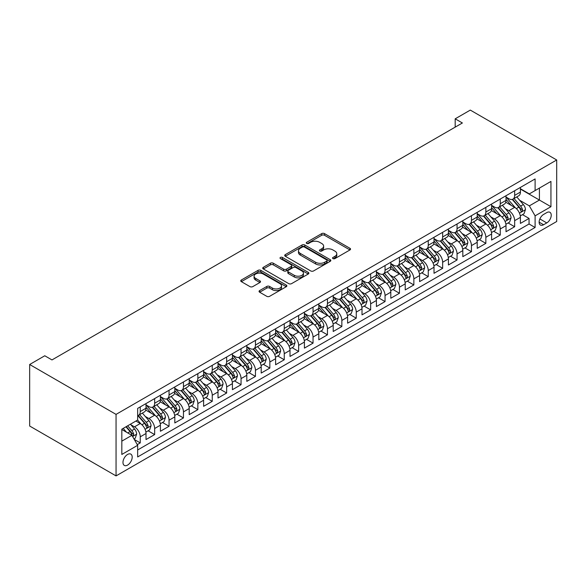 <?xml version="1.0" encoding="UTF-8"?>
<svg xmlns="http://www.w3.org/2000/svg" width="586" height="586" viewBox="0 0 586 586"><rect width="100%" height="100%" fill="white"/><g stroke="black" fill="none" stroke-linecap="round" stroke-linejoin="round"><path stroke-width="0.88" d="M332.965 258.602A1.399 0.806 0 0 0 334.943 258.602L349.959 249.936A2 1.157 0 0 0 350.545 249.116A2 1.157 0 0 0 349.959 248.303L324.519 233.616A2 1.157 0 0 0 321.692 233.616L306.676 242.282A1.399 0.806 0 0 0 306.266 242.853A1.399 0.806 0 0 0 306.676 243.424A1.399 0.806 0 0 0 308.654 243.424L310.595 242.304A6.395 3.692 0 0 1 319.641 242.304L321.765 243.527A6.395 3.692 0 0 1 323.633 246.142A6.395 3.692 0 0 1 321.765 248.75L319.817 249.87A1.399 0.806 0 0 0 319.407 250.442A1.399 0.806 0 0 0 319.817 251.013A1.399 0.806 0 0 0 321.795 251.013L323.743 249.892A6.395 3.692 0 0 1 332.789 249.892L334.906 251.116A6.395 3.692 0 0 1 336.782 253.731A6.395 3.692 0 0 1 334.906 256.338L332.965 257.459A1.399 0.806 0 0 0 332.555 258.03A1.399 0.806 0 0 0 332.965 258.602L332.965 257.459M127.58 465.094A6.519 3.765 120 0 0 131.835 459.351A6.519 3.765 120 0 0 130.839 454.128A6.519 3.765 120 0 0 127.58 454.45A6.519 3.765 120 0 0 123.324 460.193A6.519 3.765 120 0 0 124.32 465.416A6.519 3.765 120 0 0 127.58 465.094M259.642 290.575A2 1.157 0 0 0 259.056 291.389A2 1.157 0 0 0 259.642 292.209L266.776 296.326A2 1.157 0 0 0 269.604 296.326L286.283 286.7A2 1.157 0 0 0 286.869 285.88A2 1.157 0 0 0 286.283 285.067L260.843 270.373A2 1.157 0 0 0 258.016 270.373L241.337 280.005A2 1.157 0 0 0 240.751 280.819A2 1.157 0 0 0 241.337 281.639L249.958 286.613A2 1.157 0 0 0 252.786 286.613L259.928 282.496A2 1.157 0 0 0 260.506 281.676A2 1.157 0 0 0 259.928 280.862L255.65 278.394A5.347 3.084 0 0 1 254.082 276.211A5.347 3.084 0 0 1 257.386 273.362A5.347 3.084 0 0 1 263.209 274.028L279.962 283.697A5.347 3.084 0 0 1 281.529 285.88A5.347 3.084 0 0 1 278.225 288.737A5.347 3.084 0 0 1 272.395 288.063L269.604 286.451A2 1.157 0 0 0 266.776 286.451L259.642 290.575L259.642 292.209M556.7 159.978L470.302 110.095L455.183 118.826L462.383 122.979L51.978 359.929L44.778 355.768L29.659 364.499L116.057 414.383L556.7 159.978L556.7 221.501L116.057 475.905L116.057 414.383M310.741 270.944A2 1.157 0 0 0 313.561 270.944L330.24 261.319A2 1.157 0 0 0 330.826 260.499A2 1.157 0 0 0 330.24 259.686L304.801 244.999A2 1.157 0 0 0 301.973 244.999L285.294 254.624A2 1.157 0 0 0 284.708 255.445A2 1.157 0 0 0 285.294 256.258L310.741 270.944M280.98 258.909A1.399 0.806 0 0 1 282.401 259.107L282.401 257.444L308.265 272.373A2 1.157 0 0 1 308.851 273.193A2 1.157 0 0 1 308.265 274.006L291.586 283.639A2 1.157 0 0 1 288.759 283.639L263.319 268.945L263.319 267.319A2 1.157 0 0 0 262.733 268.132A2 1.157 0 0 0 263.319 268.945M263.319 267.319L270.454 263.195A2 1.157 0 0 1 273.281 263.195L283.602 269.15A2 1.157 0 0 0 286.429 269.15L291.161 266.418A2 1.157 0 0 0 291.747 265.605A2 1.157 0 0 0 291.161 264.784L280.416 258.587A1.399 0.806 0 0 1 280.013 258.016A1.399 0.806 0 0 1 280.87 257.269A1.399 0.806 0 0 1 282.401 257.444M137.263 444.62L140.252 442.899L134.275 439.449M130.876 424.762L134.494 426.85A8.145 4.703 60 0 1 140.252 436.826L146.009 433.501L146.009 439.573L154.653 434.585L148.097 430.798M145.277 416.448L148.895 418.536A8.145 4.703 60 0 1 154.653 428.513L160.41 425.187L160.41 431.259L169.054 426.271L162.498 422.484M159.678 408.134L163.289 410.222A8.145 4.703 60 0 1 169.054 420.199L174.811 416.873L174.811 422.945L183.455 417.957L176.899 414.17M174.079 399.82L177.69 401.908A8.145 4.703 60 0 1 183.455 411.885L189.212 408.559L189.212 414.632L197.856 409.643L191.3 405.856M188.48 391.507L192.091 393.594A8.145 4.703 60 0 1 197.856 403.571L203.613 400.245L203.613 406.318L212.249 401.329L205.701 397.542M202.873 383.193L206.492 385.28A8.145 4.703 60 0 1 212.249 395.257L218.014 391.931L218.014 398.004L226.65 393.016L220.102 389.229M217.274 374.879L220.893 376.966A8.145 4.703 60 0 1 226.65 386.943L232.415 383.618L232.415 389.69L241.051 384.702L234.503 380.915M231.675 366.565L235.294 368.653A8.145 4.703 60 0 1 241.051 378.629L246.809 375.304L246.809 381.376L255.452 376.388L248.904 372.608M246.076 358.251L249.695 360.339A8.145 4.703 60 0 1 255.452 370.315L261.21 366.99L261.21 373.062L269.853 368.074L263.297 364.294M260.477 349.937L264.096 352.025A8.145 4.703 60 0 1 269.853 362.002L275.61 358.676L275.61 364.748L284.254 359.76L277.698 355.98M274.878 341.623L278.489 343.711A8.145 4.703 60 0 1 284.254 353.688L290.011 350.362L290.011 356.435L298.655 351.446L292.099 347.666M289.279 333.309L292.89 335.397A8.145 4.703 60 0 1 298.655 345.374L304.412 342.048L304.412 348.121L313.049 343.132L306.5 339.353M303.68 324.996L307.291 327.083A8.145 4.703 60 0 1 313.049 337.06L318.813 333.734L318.813 339.807L327.449 334.818L320.901 331.039M318.073 316.682L321.692 318.769A8.145 4.703 60 0 1 327.449 328.746L333.214 325.42L333.214 331.493L341.85 326.505L335.302 322.725M332.474 308.375L336.093 310.455A8.145 4.703 60 0 1 341.85 320.432L347.615 317.107L347.615 323.179L356.251 318.191L349.703 314.411M346.875 300.061L350.494 302.142A8.145 4.703 60 0 1 356.251 312.118L362.009 308.793L362.009 314.865L370.652 309.877L364.096 306.097M361.276 291.747L364.895 293.835A8.145 4.703 60 0 1 370.652 303.812L376.41 300.486L376.41 306.551L385.053 301.563L378.497 297.783M375.677 283.434L379.288 285.521A8.145 4.703 60 0 1 385.053 295.498L390.811 292.172L390.811 298.237L399.454 293.249L392.898 289.469M390.078 275.12L393.689 277.207A8.145 4.703 60 0 1 399.454 287.184L405.212 283.858L405.212 289.924L413.855 284.935L407.299 281.155M404.479 266.806L408.09 268.893A8.145 4.703 60 0 1 413.855 278.87L419.613 275.545L419.613 281.61L428.249 276.621L421.7 272.842M418.88 258.492L422.491 260.58A8.145 4.703 60 0 1 428.249 270.556L434.014 267.231L434.014 273.296L442.65 268.307L436.101 264.528M433.274 250.178L436.892 252.266A8.145 4.703 60 0 1 442.65 262.242L448.415 258.917L448.415 264.982L457.051 259.994L450.502 256.214M447.675 241.864L451.293 243.952A8.145 4.703 60 0 1 457.051 253.928L462.815 250.603L462.815 256.668L471.452 251.68L464.903 247.9M462.076 233.55L465.694 235.638A8.145 4.703 60 0 1 471.452 245.615L477.209 242.289L477.209 248.354L485.853 243.366L479.297 239.586M476.477 225.236L480.095 227.324A8.145 4.703 60 0 1 485.853 237.301L491.61 233.975L491.61 240.04L500.254 235.052L493.698 231.272M490.878 216.923L494.489 219.01A8.145 4.703 60 0 1 500.254 228.987L506.011 225.661L506.011 231.726L514.655 226.738L514.655 220.673A8.145 4.703 -120 0 0 508.89 210.696L505.279 208.609M508.099 222.958L514.655 226.738M146.009 433.501A8.145 4.703 -120 0 0 140.252 423.524L135.93 421.034M160.41 425.187A8.145 4.703 -120 0 0 154.653 415.21L145.746 410.068M174.811 416.873A8.145 4.703 -120 0 0 169.054 406.896L160.146 401.754M189.212 408.559A8.145 4.703 -120 0 0 183.455 398.583L174.547 393.44M203.613 400.245A8.145 4.703 -120 0 0 197.856 390.269L188.948 385.127M218.014 391.931A8.145 4.703 -120 0 0 212.249 381.955L203.349 376.813M232.415 383.618A8.145 4.703 -120 0 0 226.65 373.641L217.75 368.499M246.809 375.304A8.145 4.703 -120 0 0 241.051 365.327L232.144 360.185M261.21 366.99A8.145 4.703 -120 0 0 255.452 357.013L246.545 351.871M275.61 358.676A8.145 4.703 -120 0 0 269.853 348.699L260.946 343.564M290.011 350.362A8.145 4.703 -120 0 0 284.254 340.385L275.347 335.251M304.412 342.048A8.145 4.703 -120 0 0 298.655 332.072L289.748 326.937M318.813 333.734A8.145 4.703 -120 0 0 313.049 323.758L304.149 318.623M333.214 325.42A8.145 4.703 -120 0 0 327.449 315.444L318.55 310.309M347.615 317.107A8.145 4.703 -120 0 0 341.85 307.13L332.943 301.995M362.009 308.793A8.145 4.703 -120 0 0 356.251 298.823L347.344 293.681M376.41 300.486A8.145 4.703 -120 0 0 370.652 290.51L361.745 285.367M390.811 292.172A8.145 4.703 -120 0 0 385.053 282.196L376.146 277.053M405.212 283.858A8.145 4.703 -120 0 0 399.454 273.882L390.547 268.74M419.613 275.545A8.145 4.703 -120 0 0 413.855 265.568L404.948 260.426M434.014 267.231A8.145 4.703 -120 0 0 428.249 257.254L419.349 252.112M448.415 258.917A8.145 4.703 -120 0 0 442.65 248.94L433.75 243.798M462.815 250.603A8.145 4.703 -120 0 0 457.051 240.626L448.144 235.484M477.209 242.289A8.145 4.703 -120 0 0 471.452 232.312L462.544 227.17M491.61 233.975A8.145 4.703 -120 0 0 485.853 223.999L476.945 218.856M506.011 225.661A8.145 4.703 -120 0 0 500.254 215.685L491.346 210.542M546.767 212.608L543.596 214.432A6.314 3.648 120 0 0 539.472 219.999A6.314 3.648 120 0 0 540.438 225.061A6.314 3.648 120 0 0 543.596 224.746L546.767 222.914A6.314 3.648 120 0 0 550.891 217.355A6.314 3.648 120 0 0 549.917 212.293A6.314 3.648 120 0 0 546.767 212.608M121.822 441.148L131.901 435.332L137.659 445.309L137.659 456.948L535.099 227.485L535.099 215.846L529.341 205.869L519.679 200.295M137.659 445.309L121.822 454.45L121.822 429.179L137.659 420.037L137.659 408.398L535.099 178.935L535.099 190.575L550.943 181.426L550.943 206.704L535.099 215.846M146.009 404.904L148.895 406.567A8.145 4.703 60 0 0 152.968 406.97L158.725 403.644A8.145 4.703 -120 0 0 160.41 399.916L160.41 395.257M160.41 396.59L163.289 398.253A8.145 4.703 60 0 0 167.362 398.656L173.126 395.33A8.145 4.703 -120 0 0 174.811 391.602L174.811 386.943M174.811 388.276L177.69 389.939A8.145 4.703 60 0 0 181.763 390.342L187.527 387.016A8.145 4.703 -120 0 0 189.212 383.288L189.212 378.629M189.212 379.962L192.091 381.625A8.145 4.703 60 0 0 196.164 382.028L201.928 378.703A8.145 4.703 -120 0 0 203.613 374.974L203.613 370.315M203.613 371.649L206.492 373.311A8.145 4.703 60 0 0 210.564 373.714L216.322 370.389A8.145 4.703 -120 0 0 218.014 366.66L218.014 362.002M218.014 363.335L220.893 364.997A8.145 4.703 60 0 0 224.965 365.4L230.723 362.075A8.145 4.703 -120 0 0 232.415 358.346L232.415 353.688M232.415 355.021L235.294 356.684A8.145 4.703 60 0 0 239.366 357.086L245.124 353.761A8.145 4.703 -120 0 0 246.809 350.032L246.809 345.374M246.809 346.707L249.695 348.37A8.145 4.703 60 0 0 253.767 348.773L259.525 345.447A8.145 4.703 -120 0 0 261.21 341.719L261.21 337.06M261.21 338.393L264.096 340.056A8.145 4.703 60 0 0 268.168 340.459L273.926 337.133A8.145 4.703 -120 0 0 275.61 333.405L275.61 328.746M275.61 330.079L278.489 331.742A8.145 4.703 60 0 0 282.562 332.145L288.327 328.819A8.145 4.703 -120 0 0 290.011 325.091L290.011 320.432M290.011 321.765L292.89 323.428A8.145 4.703 60 0 0 296.963 323.831L302.728 320.505A8.145 4.703 -120 0 0 304.412 316.777L304.412 312.118M304.412 313.451L307.291 315.114A8.145 4.703 60 0 0 311.364 315.517L317.129 312.192A8.145 4.703 -120 0 0 318.813 308.463L318.813 303.804M318.813 305.138L321.692 306.8A8.145 4.703 60 0 0 325.765 307.203L331.522 303.878A8.145 4.703 -120 0 0 333.214 300.149L333.214 295.49M333.214 296.824L336.093 298.486A8.145 4.703 60 0 0 340.166 298.889L345.923 295.564A8.145 4.703 -120 0 0 347.615 291.835L347.615 287.177M347.615 288.51L350.494 290.173A8.145 4.703 60 0 0 354.567 290.575L360.324 287.25A8.145 4.703 -120 0 0 362.009 283.521L362.009 278.863M362.009 280.196L364.895 281.859A8.145 4.703 60 0 0 368.968 282.262L374.725 278.936A8.145 4.703 -120 0 0 376.41 275.208L376.41 270.549M376.41 271.882L379.288 273.545A8.145 4.703 60 0 0 383.369 273.948L389.126 270.622A8.145 4.703 -120 0 0 390.811 266.894L390.811 262.242M390.811 263.568L393.689 265.231A8.145 4.703 60 0 0 397.762 265.634L403.527 262.308A8.145 4.703 -120 0 0 405.212 258.58L405.212 253.928M405.212 255.254L408.09 256.917A8.145 4.703 60 0 0 412.163 257.32L417.928 253.994A8.145 4.703 -120 0 0 419.613 250.266L419.613 245.615M419.613 246.94L422.491 248.603A8.145 4.703 60 0 0 426.564 249.006L432.322 245.68A8.145 4.703 -120 0 0 434.014 241.952L434.014 237.301M434.014 238.627L436.892 240.289A8.145 4.703 60 0 0 440.965 240.692L446.722 237.367A8.145 4.703 -120 0 0 448.415 233.638L448.415 228.987M448.415 230.313L451.293 231.975A8.145 4.703 60 0 0 455.366 232.378L461.123 229.053A8.145 4.703 -120 0 0 462.815 225.324L462.815 220.673M462.815 221.999L465.694 223.662A8.145 4.703 60 0 0 469.767 224.064L475.524 220.739A8.145 4.703 -120 0 0 477.209 217.01L477.209 212.359M477.209 213.685L480.095 215.348A8.145 4.703 60 0 0 484.168 215.751L489.925 212.425A8.145 4.703 -120 0 0 491.61 208.697L491.61 204.045M491.61 205.371L494.489 207.034A8.145 4.703 60 0 0 498.561 207.437L504.326 204.111A8.145 4.703 -120 0 0 506.011 200.383L506.011 195.731M137.659 449.967L529.055 223.999L529.055 218.424L520.412 223.413L520.412 217.347A8.145 4.703 -120 0 0 514.655 207.371L505.747 202.229M506.011 197.057L508.89 198.72A8.145 4.703 -120 0 0 512.962 199.123A8.145 4.703 -120 0 0 514.655 195.394L514.655 190.743M512.962 199.123L518.727 195.797A8.145 4.703 -120 0 0 520.412 192.069L520.412 187.417M140.252 406.896L140.252 411.555A8.145 4.703 60 0 1 138.567 415.284A8.145 4.703 60 0 1 137.659 415.613M138.567 415.284L144.324 411.958A8.145 4.703 -120 0 0 146.009 408.23L146.009 403.571M154.653 398.583L154.653 403.241A8.145 4.703 60 0 1 152.968 406.97M169.054 390.269L169.054 394.927A8.145 4.703 60 0 1 167.362 398.656M183.455 381.955L183.455 386.613A8.145 4.703 60 0 1 181.763 390.342M197.856 373.641L197.856 378.3A8.145 4.703 60 0 1 196.164 382.028M212.249 365.327L212.249 369.986A8.145 4.703 60 0 1 210.564 373.714M226.65 357.013L226.65 361.672A8.145 4.703 60 0 1 224.965 365.4M241.051 348.699L241.051 353.358A8.145 4.703 60 0 1 239.366 357.086M255.452 340.385L255.452 345.044A8.145 4.703 60 0 1 253.767 348.773M269.853 332.072L269.853 336.73A8.145 4.703 60 0 1 268.168 340.459M284.254 323.758L284.254 328.416A8.145 4.703 60 0 1 282.562 332.145M298.655 315.444L298.655 320.103A8.145 4.703 60 0 1 296.963 323.831M313.049 307.13L313.049 311.789A8.145 4.703 60 0 1 311.364 315.517M327.449 298.816L327.449 303.475A8.145 4.703 60 0 1 325.765 307.203M341.85 290.502L341.85 295.161A8.145 4.703 60 0 1 340.166 298.889M356.251 282.188L356.251 286.847A8.145 4.703 60 0 1 354.567 290.575M370.652 273.874L370.652 278.533A8.145 4.703 60 0 1 368.968 282.262M385.053 265.568L385.053 270.219A8.145 4.703 60 0 1 383.369 273.948M399.454 257.254L399.454 261.905A8.145 4.703 60 0 1 397.762 265.634M413.855 248.94L413.855 253.591A8.145 4.703 60 0 1 412.163 257.32M428.249 240.626L428.249 245.278A8.145 4.703 60 0 1 426.564 249.006M442.65 232.312L442.65 236.964A8.145 4.703 60 0 1 440.965 240.692M457.051 223.999L457.051 228.65A8.145 4.703 60 0 1 455.366 232.378M471.452 215.685L471.452 220.336A8.145 4.703 60 0 1 469.767 224.064M485.853 207.371L485.853 212.022A8.145 4.703 60 0 1 484.168 215.751M500.254 199.057L500.254 203.708A8.145 4.703 60 0 1 498.561 207.437M500.254 228.987L500.254 235.052M485.853 237.301L485.853 243.366M471.452 245.615L471.452 251.68M457.051 253.928L457.051 259.994M442.65 262.242L442.65 268.307M428.249 270.556L428.249 276.621M413.855 278.87L413.855 284.935M399.454 287.184L399.454 293.249M385.053 295.498L385.053 301.563M370.652 303.812L370.652 309.877M356.251 312.118L356.251 318.191M341.85 320.432L341.85 326.505M327.449 328.746L327.449 334.818M313.049 337.06L313.049 343.132M298.655 345.374L298.655 351.446M284.254 353.688L284.254 359.76M269.853 362.002L269.853 368.074M255.452 370.315L255.452 376.388M241.051 378.629L241.051 384.702M226.65 386.943L226.65 393.016M212.249 395.257L212.249 401.329M197.856 403.571L197.856 409.643M183.455 411.885L183.455 417.957M169.054 420.199L169.054 426.271M154.653 428.513L154.653 434.585M140.252 436.826L140.252 442.899M131.901 435.332L121.822 429.509M529.341 205.869L539.42 200.053L539.42 188.077L550.943 181.426M520.412 189.08L550.943 206.704M520.412 188.743L529.341 193.9L535.099 190.575M29.659 364.499L29.659 426.022L116.057 475.905M455.183 118.826L455.183 127.14M522.5 214.644L529.055 218.424M529.055 223.999L535.099 227.485M333.522 258.8L334.906 258.001A6.395 3.692 0 0 0 336.782 255.393L336.782 253.731M323.633 246.142L323.633 247.805A6.395 3.692 0 0 1 321.765 250.412L320.381 251.211M349.937 249.951L324.519 235.279A2 1.157 0 0 0 321.692 235.279L307.232 243.622M330.218 261.334L304.801 246.662A2 1.157 0 0 0 301.973 246.662L285.323 256.272L285.294 254.624M326.71 261.07A1.399 0.806 0 0 0 327.12 260.499A1.399 0.806 0 0 0 326.71 259.928L304.376 247.036A1.399 0.806 0 0 0 302.398 247.036L300.347 248.222A6.395 3.692 0 0 0 298.479 250.83A6.395 3.692 0 0 0 300.347 253.445L315.612 262.257A6.395 3.692 0 0 0 324.659 262.257L326.71 261.07L326.71 262.733A1.399 0.806 0 0 0 327.12 262.162L327.12 260.499M298.479 250.83L298.479 252.493A6.395 3.692 0 0 0 300.347 255.108L300.347 253.445M326.71 262.733L324.659 263.92A6.395 3.692 0 0 1 315.612 263.92L300.347 255.108M263.341 268.967L270.454 264.857L270.454 263.195M291.747 265.605L291.747 267.267A2 1.157 0 0 1 291.161 268.08L286.429 270.813A2 1.157 0 0 1 283.602 270.813L273.281 264.857A2 1.157 0 0 0 270.454 264.857M282.401 259.107L308.236 274.021M294.304 275.332A5.347 3.084 0 0 0 300.135 276.006A5.347 3.084 0 0 0 303.438 273.149A5.347 3.084 0 0 0 301.871 270.966L295.967 267.56A2 1.157 0 0 0 293.139 267.56L288.407 270.293A2 1.157 0 0 0 287.821 271.113A2 1.157 0 0 0 288.407 271.926L294.304 275.332L294.304 276.995A5.347 3.084 0 0 0 300.135 277.669A5.347 3.084 0 0 0 303.438 274.812L303.438 273.149M287.821 271.113L287.821 272.776A2 1.157 0 0 0 288.407 273.589L288.407 271.926M294.304 276.995L288.407 273.589M281.529 285.88L281.529 287.543A5.347 3.084 0 0 1 278.225 290.4A5.347 3.084 0 0 1 272.395 289.726L269.604 288.114A2 1.157 0 0 0 266.776 288.114L259.671 292.224M254.082 276.211L254.082 277.874A5.347 3.084 0 0 0 255.65 280.057L255.65 278.394M259.898 282.511L255.65 280.057M286.261 286.715L260.843 272.036A2 1.157 0 0 0 258.016 272.036L241.366 281.654M520.287 215.919L524.009 213.773L525.452 209.612A5.399 3.113 -120 0 0 523.349 204.543L516.771 196.925M515.453 207.898L507.652 198.859A15.58 8.995 -120 0 0 506.011 197.145M511.175 205.356L506.809 200.309A12.929 7.464 -120 0 0 506.011 199.438M512.23 199.416L518.888 207.122A5.399 3.113 60 0 1 520.808 210.843L521.203 211.48L521.928 211.378L522.536 209.839A5.399 3.113 -120 0 0 520.617 206.125L514.032 198.508M512.625 199.291L519.775 207.569A2.747 1.59 60 0 1 520.463 208.645L522.536 209.839M505.894 224.233L509.615 222.087L511.051 217.926A5.399 3.113 -120 0 0 508.948 212.857L502.37 205.239M501.052 216.212L493.251 207.173A15.58 8.995 -120 0 0 491.61 205.459M496.774 213.67L492.408 208.623A12.929 7.464 -120 0 0 491.61 207.752M497.829 207.73L504.487 215.436A5.399 3.113 60 0 1 506.407 219.157L506.802 219.794L507.535 219.691L508.135 218.153A5.399 3.113 -120 0 0 506.216 214.439L499.631 206.821M498.225 207.605L505.374 215.882A2.747 1.59 60 0 1 506.062 216.959L508.135 218.153M491.493 232.547L495.214 230.401L496.65 226.24A5.399 3.113 -120 0 0 494.547 221.171L487.97 213.553M486.651 224.526L478.85 215.487A15.58 8.995 -120 0 0 477.209 213.773M482.373 221.984L478.008 216.937A12.929 7.464 -120 0 0 477.209 216.066M483.428 216.044L490.086 223.749A5.399 3.113 60 0 1 492.013 227.471L492.401 228.108L493.134 228.005L493.734 226.467A5.399 3.113 -120 0 0 491.815 222.753L485.237 215.135M483.824 215.919L490.973 224.196A2.747 1.59 60 0 1 491.669 225.273L493.734 226.467M477.092 240.861L480.813 238.714L482.249 234.554A5.399 3.113 -120 0 0 480.146 229.485L473.569 221.867M472.25 232.84L464.449 223.801A15.58 8.995 -120 0 0 462.815 222.087M467.972 230.298L463.607 225.251A12.929 7.464 -120 0 0 462.815 224.379M469.034 224.357L475.685 232.063A5.399 3.113 60 0 1 477.612 235.784L478 236.422L478.733 236.319L479.341 234.781A5.399 3.113 -120 0 0 477.414 231.067L470.836 223.449M469.423 224.233L476.572 232.51A2.747 1.59 60 0 1 477.268 233.587L479.341 234.781M462.691 249.175L466.412 247.028L467.848 242.868A5.399 3.113 -120 0 0 465.753 237.799L459.168 230.181M457.849 241.146L450.048 232.115A15.58 8.995 -120 0 0 448.415 230.401M453.571 238.612L449.206 233.565A12.929 7.464 -120 0 0 448.415 232.693M454.633 232.671L461.285 240.377A5.399 3.113 60 0 1 463.211 244.098L463.599 244.736L464.332 244.633L464.94 243.095A5.399 3.113 -120 0 0 463.013 239.381L456.435 231.763M455.022 232.547L462.171 240.824A2.747 1.59 60 0 1 462.867 241.901L464.94 243.095M448.29 257.488L452.011 255.342L453.454 251.182A5.399 3.113 -120 0 0 451.352 246.113L444.774 238.495M443.456 249.46L435.647 240.428A15.58 8.995 -120 0 0 434.014 238.714M439.17 246.926L434.812 241.879A12.929 7.464 -120 0 0 434.014 241.007M440.233 240.985L446.884 248.691A5.399 3.113 60 0 1 448.81 252.412L449.206 253.049L449.931 252.947L450.539 251.409A5.399 3.113 -120 0 0 448.612 247.695L442.034 240.077M440.621 240.861L447.77 249.138A2.747 1.59 60 0 1 448.466 250.215L450.539 251.409M433.889 265.802L437.61 263.656L439.053 259.495A5.399 3.113 -120 0 0 436.951 254.427L430.373 246.809M429.055 257.774L421.246 248.742A15.58 8.995 -120 0 0 419.613 247.028M424.769 255.24L420.411 250.193A12.929 7.464 -120 0 0 419.613 249.321M425.832 249.299L432.483 257.005A5.399 3.113 60 0 1 434.409 260.726L434.805 261.363L435.53 261.261L436.138 259.723A5.399 3.113 -120 0 0 434.211 256.009L427.633 248.391M426.22 249.175L433.376 257.452A2.747 1.59 60 0 1 434.065 258.529L436.138 259.723M419.488 274.116L423.209 271.97L424.652 267.809A5.399 3.113 -120 0 0 422.55 262.74L415.972 255.122M414.654 266.088L406.852 257.056A15.58 8.995 -120 0 0 405.212 255.342M410.376 263.554L406.01 258.507A12.929 7.464 -120 0 0 405.212 257.635M411.431 257.613L418.089 265.319A5.399 3.113 60 0 1 420.008 269.04L420.404 269.677L421.129 269.575L421.737 268.036A5.399 3.113 -120 0 0 419.81 264.323L413.233 256.705M411.819 257.488L418.975 265.766A2.747 1.59 60 0 1 419.664 266.842L421.737 268.036M405.094 282.43L408.816 280.284L410.251 276.123A5.399 3.113 -120 0 0 408.149 271.054L401.571 263.436M400.253 274.402L392.452 265.37A15.58 8.995 -120 0 0 390.811 263.656M395.975 271.867L391.609 266.82A12.929 7.464 -120 0 0 390.811 265.949M397.03 265.927L403.688 273.633A5.399 3.113 60 0 1 405.607 277.354L406.003 277.991L406.735 277.889L407.336 276.35A5.399 3.113 -120 0 0 405.417 272.637L398.832 265.019M397.425 265.802L404.574 274.08A2.747 1.59 60 0 1 405.263 275.156L407.336 276.35M390.694 290.744L394.415 288.59L395.85 284.437A5.399 3.113 -120 0 0 393.748 279.368L387.17 271.75M385.852 282.716L378.051 273.684A15.58 8.995 -120 0 0 376.41 271.97M381.574 280.181L377.208 275.127A12.929 7.464 -120 0 0 376.41 274.263M382.629 274.241L389.287 281.947A5.399 3.113 60 0 1 391.214 285.668L391.602 286.305L392.334 286.202L392.935 284.664A5.399 3.113 -120 0 0 391.016 280.95L384.438 273.332M383.024 274.116L390.173 282.393A2.747 1.59 60 0 1 390.869 283.47L392.935 284.664M376.293 299.058L380.014 296.904L381.449 292.751A5.399 3.113 -120 0 0 379.347 287.682L372.769 280.064M371.451 291.03L363.65 281.998A15.58 8.995 -120 0 0 362.009 280.284M367.173 288.495L362.807 283.441A12.929 7.464 -120 0 0 362.009 282.577M368.228 282.555L374.886 290.26A5.399 3.113 60 0 1 376.813 293.982L377.201 294.619L377.933 294.516L378.541 292.978A5.399 3.113 -120 0 0 376.615 289.264L370.037 281.646M368.623 282.43L375.773 290.707A2.747 1.59 60 0 1 376.468 291.784L378.541 292.978M361.892 307.372L365.613 305.218L367.048 301.065A5.399 3.113 -120 0 0 364.953 295.996L358.368 288.378M357.05 299.343L349.249 290.312A15.58 8.995 -120 0 0 347.615 288.598M352.772 296.809L348.406 291.755A12.929 7.464 -120 0 0 347.615 290.89M353.834 290.868L360.485 298.574A5.399 3.113 60 0 1 362.412 302.295L362.8 302.933L363.532 302.83L364.14 301.292A5.399 3.113 -120 0 0 362.214 297.578L355.636 289.96M354.222 290.744L361.372 299.021A2.747 1.59 60 0 1 362.067 300.098L364.14 301.292M347.491 315.686L351.212 313.532L352.655 309.379A5.399 3.113 -120 0 0 350.553 304.31L343.967 296.692M342.649 307.657L334.848 298.626A15.58 8.995 -120 0 0 333.214 296.912M338.371 305.123L334.005 300.069A12.929 7.464 -120 0 0 333.214 299.204M339.433 299.182L346.084 306.888A5.399 3.113 60 0 1 348.011 310.609L348.399 311.247L349.131 311.144L349.739 309.606A5.399 3.113 -120 0 0 347.813 305.892L341.235 298.274M339.821 299.058L346.971 307.335A2.747 1.59 60 0 1 347.666 308.412L349.739 309.606M333.09 323.999L336.811 321.846L338.254 317.693A5.399 3.113 -120 0 0 336.152 312.624L329.574 305.006M328.255 315.971L320.447 306.939A15.58 8.995 -120 0 0 318.813 305.225M323.97 313.437L319.612 308.382A12.929 7.464 -120 0 0 318.813 307.518M325.032 307.496L331.683 315.202A5.399 3.113 60 0 1 333.61 318.916L334.005 319.56L334.731 319.458L335.339 317.92A5.399 3.113 -120 0 0 333.412 314.206L326.834 306.588M325.42 307.372L332.57 315.649A2.747 1.59 60 0 1 333.266 316.726L335.339 317.92M318.689 332.313L322.41 330.16L323.853 326.006A5.399 3.113 -120 0 0 321.751 320.938L315.173 313.32M313.854 324.285L306.053 315.253A15.58 8.995 -120 0 0 304.412 313.539M309.576 321.751L305.211 316.696A12.929 7.464 -120 0 0 304.412 315.832M310.631 315.81L317.282 323.516A5.399 3.113 60 0 1 319.209 327.23L319.604 327.874L320.33 327.772L320.938 326.234A5.399 3.113 -120 0 0 319.011 322.52L312.433 314.902M311.02 315.686L318.176 323.963A2.747 1.59 60 0 1 318.865 325.04L320.938 326.234M304.288 340.627L308.009 338.474L309.452 334.32A5.399 3.113 -120 0 0 307.35 329.251L300.772 321.633M299.453 332.599L291.652 323.567A15.58 8.995 -120 0 0 290.011 321.853M295.176 330.065L290.81 325.01A12.929 7.464 -120 0 0 290.011 324.146M296.23 324.124L302.889 331.83A5.399 3.113 60 0 1 304.808 335.544L305.203 336.188L305.929 336.086L306.537 334.547A5.399 3.113 -120 0 0 304.617 330.834L298.032 323.216M296.626 323.999L303.775 332.277A2.747 1.59 60 0 1 304.464 333.353L306.537 334.547M289.894 348.941L293.615 346.787L295.051 342.634A5.399 3.113 -120 0 0 292.949 337.565L286.371 329.947M285.052 340.913L277.251 331.881A15.58 8.995 -120 0 0 275.61 330.167M280.775 338.378L276.409 333.324A12.929 7.464 -120 0 0 275.61 332.46M281.829 332.438L288.488 340.144A5.399 3.113 60 0 1 290.407 343.857L290.803 344.502L291.535 344.4L292.136 342.861A5.399 3.113 -120 0 0 290.216 339.148L283.631 331.53M282.225 332.313L289.374 340.591A2.747 1.59 60 0 1 290.063 341.667L292.136 342.861M275.493 357.255L279.214 355.101L280.65 350.948A5.399 3.113 -120 0 0 278.548 345.879L271.97 338.261M270.651 349.227L262.85 340.195A15.58 8.995 -120 0 0 261.21 338.481M266.374 346.692L262.008 341.638A12.929 7.464 -120 0 0 261.21 340.774M267.428 340.752L274.087 348.458A5.399 3.113 60 0 1 276.013 352.171L276.402 352.816L277.134 352.713L277.735 351.175A5.399 3.113 -120 0 0 275.816 347.461L269.238 339.843M267.824 340.627L274.973 348.904A2.747 1.59 60 0 1 275.669 349.981L277.735 351.175M261.092 365.569L264.813 363.415L266.249 359.262A5.399 3.113 -120 0 0 264.147 354.193L257.569 346.575M256.25 357.541L248.449 348.509A15.58 8.995 -120 0 0 246.809 346.795M251.973 355.006L247.607 349.952A12.929 7.464 -120 0 0 246.809 349.088M253.027 349.066L259.686 356.771A5.399 3.113 60 0 1 261.612 360.485L262.001 361.13L262.733 361.027L263.341 359.489A5.399 3.113 -120 0 0 261.415 355.775L254.837 348.157M253.423 348.941L260.572 357.218A2.747 1.59 60 0 1 261.268 358.295L263.341 359.489M246.691 373.883L250.412 371.729L251.848 367.576A5.399 3.113 -120 0 0 249.753 362.507L243.168 354.889M241.85 365.854L234.048 356.823A15.58 8.995 -120 0 0 232.415 355.109M237.572 363.32L233.206 358.266A12.929 7.464 -120 0 0 232.415 357.401M238.634 357.379L245.285 365.085A5.399 3.113 60 0 1 247.211 368.799L247.6 369.444L248.332 369.341L248.94 367.803A5.399 3.113 -120 0 0 247.014 364.089L240.436 356.471M239.022 357.255L246.171 365.532A2.747 1.59 60 0 1 246.867 366.609L248.94 367.803M232.29 382.197L236.012 380.043L237.455 375.89A5.399 3.113 -120 0 0 235.352 370.821L228.767 363.203M227.456 374.168L219.647 365.137A15.58 8.995 -120 0 0 218.014 363.423M223.171 371.634L218.805 366.58A12.929 7.464 -120 0 0 218.014 365.715M224.233 365.693L230.884 373.399A5.399 3.113 60 0 1 232.81 377.113L233.206 377.758L233.931 377.655L234.539 376.117A5.399 3.113 -120 0 0 232.613 372.403L226.035 364.785M224.621 365.569L231.77 373.846A2.747 1.59 60 0 1 232.466 374.923L234.539 376.117M217.889 390.51L221.611 388.357L223.054 384.204A5.399 3.113 -120 0 0 220.951 379.135L214.373 371.517M213.055 382.482L205.246 373.45A15.58 8.995 -120 0 0 203.613 371.736M208.77 379.948L204.411 374.894A12.929 7.464 -120 0 0 203.613 374.029M209.832 374.007L216.483 381.713A5.399 3.113 60 0 1 218.41 385.427L218.805 386.071L219.53 385.969L220.138 384.431A5.399 3.113 -120 0 0 218.212 380.717L211.634 373.099M210.22 373.883L217.377 382.16A2.747 1.59 60 0 1 218.065 383.237L220.138 384.431M203.489 398.824L207.21 396.671L208.653 392.517A5.399 3.113 -120 0 0 206.55 387.449L199.973 379.831M198.654 390.796L190.853 381.764A15.58 8.995 -120 0 0 189.212 380.05M194.376 388.262L190.011 383.207A12.929 7.464 -120 0 0 189.212 382.343M195.431 382.321L202.089 390.027A5.399 3.113 60 0 1 204.009 393.741L204.404 394.385L205.129 394.283L205.737 392.745A5.399 3.113 -120 0 0 203.811 389.031L197.233 381.413M195.819 382.197L202.976 390.474A2.747 1.59 60 0 1 203.664 391.551L205.737 392.745M189.088 407.138L192.809 404.985L194.252 400.831A5.399 3.113 -120 0 0 192.149 395.762L185.572 388.144M184.253 399.11L176.452 390.078A15.58 8.995 -120 0 0 174.811 388.364M179.975 396.575L175.61 391.521A12.929 7.464 -120 0 0 174.811 390.657M181.03 390.635L187.688 398.341A5.399 3.113 60 0 1 189.608 402.055L190.003 402.699L190.728 402.597L191.336 401.058A5.399 3.113 -120 0 0 189.417 397.345L182.832 389.727M181.426 390.51L188.575 398.788A2.747 1.59 60 0 1 189.263 399.864L191.336 401.058M174.694 415.452L178.415 413.298L179.851 409.145A5.399 3.113 -120 0 0 177.748 404.076L171.171 396.458M169.852 407.424L162.051 398.392A15.58 8.995 -120 0 0 160.41 396.678M165.574 404.889L161.209 399.835A12.929 7.464 -120 0 0 160.41 398.971M166.629 398.949L173.288 406.655A5.399 3.113 60 0 1 175.207 410.368L175.602 411.013L176.335 410.911L176.935 409.372A5.399 3.113 -120 0 0 175.016 405.659L168.431 398.041M167.025 398.824L174.174 407.102A2.747 1.59 60 0 1 174.862 408.178L176.935 409.372M160.293 423.766L164.014 421.612L165.45 417.459A5.399 3.113 -120 0 0 163.347 412.39L156.77 404.772M155.451 415.738L147.65 406.706A15.58 8.995 -120 0 0 146.009 404.992M151.173 413.203L146.808 408.149A12.929 7.464 -120 0 0 146.009 407.285M152.228 407.263L158.887 414.969A5.399 3.113 60 0 1 160.813 418.682L161.201 419.327L161.934 419.224L162.534 417.686A5.399 3.113 -120 0 0 160.615 413.972L154.037 406.354M152.624 407.138L159.773 415.415A2.747 1.59 60 0 1 160.469 416.492L162.534 417.686M145.892 432.08L149.613 429.926L151.049 425.773A5.399 3.113 -120 0 0 148.947 420.704L142.369 413.086M141.05 424.052L137.607 420.067M136.772 421.517L136.216 420.873M137.835 415.577L144.486 423.282A5.399 3.113 60 0 1 146.412 426.996L146.8 427.641L147.533 427.538L148.141 426A5.399 3.113 -120 0 0 146.214 422.286L139.636 414.668M138.223 415.452L145.372 423.729A2.747 1.59 60 0 1 146.068 424.806L148.141 426M133.989 438.951L135.212 438.24L136.648 434.087A5.399 3.113 -120 0 0 134.553 429.018L130.407 424.22M126.539 432.241L123.207 428.381M122.371 429.831L121.822 429.194M125.946 426.798L130.085 431.596A5.399 3.113 60 0 1 132.011 435.31L132.399 435.955L133.132 435.852L133.74 434.314A5.399 3.113 -120 0 0 131.813 430.6L127.675 425.802M126.276 426.608L130.971 432.043A2.747 1.59 60 0 1 131.667 433.12L133.74 434.314M29.659 384.584L29.659 382.541M134.494 426.85L140.252 423.524M148.895 418.536L154.653 415.21M163.289 410.222L169.054 406.896M177.69 401.908L183.455 398.583M192.091 393.594L197.856 390.269M206.492 385.28L212.249 381.955M220.893 376.966L226.65 373.641M235.294 368.653L241.051 365.327M249.695 360.339L255.452 357.013M264.096 352.025L269.853 348.699M278.489 343.711L284.254 340.385M292.89 335.397L298.655 332.072M307.291 327.083L313.049 323.758M321.692 318.769L327.449 315.444M336.093 310.455L341.85 307.13M350.494 302.142L356.251 298.823M364.895 293.835L370.652 290.51M379.288 285.521L385.053 282.196M393.689 277.207L399.454 273.882M408.09 268.893L413.855 265.568M422.491 260.58L428.249 257.254M436.892 252.266L442.65 248.94M451.293 243.952L457.051 240.626M465.694 235.638L471.452 232.312M480.095 227.324L485.853 223.999M494.489 219.01L500.254 215.685M508.89 210.696L514.655 207.371M514.655 195.394L520.412 192.069M140.252 411.555L146.009 408.23M154.653 403.241L160.41 399.916M169.054 394.927L174.811 391.602M183.455 386.613L189.212 383.288M197.856 378.3L203.613 374.974M212.249 369.986L218.014 366.66M226.65 361.672L232.415 358.346M241.051 353.358L246.809 350.032M255.452 345.044L261.21 341.719M269.853 336.73L275.61 333.405M284.254 328.416L290.011 325.091M298.655 320.103L304.412 316.777M313.049 311.789L318.813 308.463M327.449 303.475L333.214 300.149M341.85 295.161L347.615 291.835M356.251 286.847L362.009 283.521M370.652 278.533L376.41 275.208M385.053 270.219L390.811 266.894M399.454 261.905L405.212 258.58M413.855 253.591L419.613 250.266M428.249 245.278L434.014 241.952M442.65 236.964L448.415 233.638M457.051 228.65L462.815 225.324M471.452 220.336L477.209 217.01M485.853 212.022L491.61 208.697M500.254 203.708L506.011 200.383M514.655 220.673L520.412 217.347M539.86 218.93L546.767 222.914M539.135 222.167L543.596 224.746M334.906 258.001L334.906 256.338M319.817 251.013L319.817 249.87M321.765 250.412L321.765 248.75M306.676 243.424L306.676 242.282M321.692 235.279L321.692 233.616M324.519 235.279L324.519 233.616M349.959 249.936L349.959 248.303M301.973 246.662L301.973 244.999M304.801 246.662L304.801 244.999M330.24 261.319L330.24 259.686M315.612 263.92L315.612 262.257M324.659 263.92L324.659 262.257M273.281 264.857L273.281 263.195M283.602 270.813L283.602 269.15M286.429 270.813L286.429 269.15M291.161 268.08L291.161 266.418M308.265 274.006L308.265 272.373M266.776 288.114L266.776 286.451M269.604 288.114L269.604 286.451M272.395 289.726L272.395 288.063M259.928 282.496L259.928 280.862M241.337 281.639L241.337 280.005M258.016 272.036L258.016 270.373M260.843 272.036L260.843 270.373M286.283 286.7L286.283 285.067M519.467 213.15L525.415 209.715M507.652 198.859L508.392 198.434M520.617 206.125L523.349 204.543M516.31 208.609L518.888 207.122M505.066 221.464L511.014 218.029M493.251 207.173L493.991 206.748M506.216 214.439L508.948 212.857M501.909 216.923L504.487 215.436M490.665 229.778L496.613 226.343M478.85 215.487L479.59 215.062M491.815 222.753L494.547 221.171M487.515 225.236L490.086 223.749M476.272 238.092L482.219 234.656M464.449 223.801L465.189 223.376M477.414 231.067L480.146 229.485M473.114 233.55L475.685 232.063M461.871 246.406L467.818 242.97M450.048 232.115L450.788 231.69M463.013 239.381L465.753 237.799M458.713 241.864L461.285 240.377M447.47 254.72L453.418 251.284M435.647 240.428L436.394 240.004M448.612 247.695L451.352 246.113M444.313 250.178L446.884 248.691M433.069 263.033L439.017 259.598M421.246 248.742L421.993 248.318M434.211 256.009L436.951 254.427M429.912 258.492L432.483 257.005M418.668 271.347L424.616 267.912M406.852 257.056L407.592 256.631M419.81 264.323L422.55 262.74M415.511 266.806L418.089 265.319M404.267 279.661L410.215 276.226M392.452 265.37L393.191 264.945M405.417 272.637L408.149 271.054M401.11 275.12L403.688 273.633M389.866 287.975L395.814 284.54M378.051 273.684L378.79 273.259M391.016 280.95L393.748 279.368M386.709 283.434L389.287 281.947M375.465 296.289L381.413 292.853M363.65 281.998L364.389 281.573M376.615 289.264L379.347 287.682M372.315 291.747L374.886 290.26M361.071 304.603L367.019 301.167M349.249 290.312L349.989 289.887M362.214 297.578L364.953 295.996M357.914 300.061L360.485 298.574M346.67 312.917L352.618 309.481M334.848 298.626L335.588 298.201M347.813 305.892L350.553 304.31M343.513 308.375L346.084 306.888M332.269 321.231L338.217 317.795M320.447 306.939L321.194 306.515M333.412 314.206L336.152 312.624M329.112 316.689L331.683 315.202M317.868 329.544L323.816 326.109M306.053 315.253L306.793 314.829M319.011 322.52L321.751 320.938M314.711 325.003L317.282 323.516M303.467 337.858L309.415 334.423M291.652 323.567L292.392 323.142M304.617 330.834L307.35 329.251M300.31 333.317L302.889 331.83M289.066 346.172L295.014 342.737M277.251 331.881L277.991 331.456M290.216 339.148L292.949 337.565M285.909 341.631L288.488 340.144M274.666 354.486L280.613 351.051M262.85 340.195L263.59 339.77M275.816 347.461L278.548 345.879M271.508 349.945L274.087 348.458M260.265 362.8L266.212 359.365M248.449 348.509L249.189 348.084M261.415 355.775L264.147 354.193M257.115 358.258L259.686 356.771M245.871 371.114L251.819 367.678M234.048 356.823L234.788 356.391M247.014 364.089L249.753 362.507M242.714 366.572L245.285 365.085M231.47 379.428L237.418 375.992M219.647 365.137L220.395 364.704M232.613 372.403L235.352 370.821M228.313 374.886L230.884 373.399M217.069 387.742L223.017 384.306M205.246 373.45L205.994 373.018M218.212 380.717L220.951 379.135M213.912 383.2L216.483 381.713M202.668 396.055L208.616 392.62M190.853 381.764L191.593 381.332M203.811 389.031L206.55 387.449M199.511 391.514L202.089 390.027M188.267 404.369L194.215 400.934M176.452 390.078L177.192 389.646M189.417 397.345L192.149 395.762M185.11 399.828L187.688 398.341M173.866 412.683L179.814 409.248M162.051 398.392L162.791 397.96M175.016 405.659L177.748 404.076M170.709 408.142L173.288 406.655M159.465 420.997L165.413 417.562M147.65 406.706L148.39 406.274M160.615 413.972L163.347 412.39M156.316 416.456L158.887 414.969M145.064 429.311L151.02 425.875M146.214 422.286L148.947 420.704M141.915 424.769L144.486 423.282M132.583 436.519L136.619 434.189M131.813 430.6L134.553 429.018M127.755 432.937L130.085 431.596"/></g></svg>
